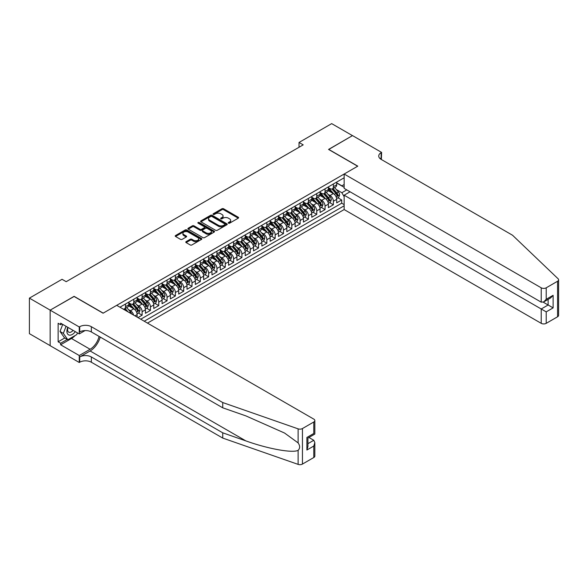 <?xml version="1.0" encoding="UTF-8"?>
<svg xmlns="http://www.w3.org/2000/svg" width="588" height="588" viewBox="0 0 588 588"><rect width="100%" height="100%" fill="white"/><g stroke="black" fill="none" stroke-linecap="round" stroke-linejoin="round"><path stroke-width="0.88" d="M228.46 223.183A0.808 0.463 0 0 0 229.599 223.183L238.272 218.17A1.154 0.669 0 0 0 238.61 217.7A1.154 0.669 0 0 0 238.272 217.229L223.58 208.747A1.154 0.669 0 0 0 221.948 208.747L213.275 213.753A0.808 0.463 0 0 0 214.422 214.414L215.539 213.767A3.697 2.131 0 0 1 220.765 213.767L221.992 214.473A3.697 2.131 0 0 1 223.072 215.98A3.697 2.131 0 0 1 221.992 217.486L220.868 218.141A0.808 0.463 0 0 0 222.007 218.795L223.131 218.148A3.697 2.131 0 0 1 228.357 218.148L229.577 218.854A3.697 2.131 0 0 1 230.665 220.368A3.697 2.131 0 0 1 229.577 221.874L228.46 222.521A0.808 0.463 0 0 0 228.46 223.183L228.46 222.521M186.117 241.639A1.154 0.669 0 0 0 185.779 242.109A1.154 0.669 0 0 0 186.117 242.587L190.24 244.961A1.154 0.669 0 0 0 191.872 244.961L201.5 239.404A1.154 0.669 0 0 0 201.838 238.934A1.154 0.669 0 0 0 201.5 238.463L186.808 229.974A1.154 0.669 0 0 0 185.176 229.974L175.547 235.538A1.154 0.669 0 0 0 175.209 236.009A1.154 0.669 0 0 0 175.547 236.479L180.523 239.353A1.154 0.669 0 0 0 182.155 239.353L186.278 236.979A1.154 0.669 0 0 0 186.617 236.501A1.154 0.669 0 0 0 186.278 236.031L183.809 234.605A3.087 1.786 0 0 1 182.905 233.348A3.087 1.786 0 0 1 184.808 231.701A3.087 1.786 0 0 1 188.175 232.084L197.847 237.67A3.087 1.786 0 0 1 198.751 238.934A3.087 1.786 0 0 1 196.848 240.58A3.087 1.786 0 0 1 193.481 240.191L191.872 239.265A1.154 0.669 0 0 0 190.24 239.265L186.117 241.639L186.117 242.587M74.095 296.477L50.186 310.133L29.4 298.131L29.4 333.661L50.149 345.641M74.095 296.33L103.201 313.139L357.658 166.228L328.552 149.425L352.462 135.622L331.676 123.62L299.035 142.458L299.035 147.265M29.4 298.131L62.041 279.293L66.194 281.689L303.195 144.861L299.035 142.458M215.62 230.305A1.154 0.669 0 0 0 217.251 230.305L226.887 224.748A1.154 0.669 0 0 0 227.225 224.278A1.154 0.669 0 0 0 226.887 223.808L212.194 215.318A1.154 0.669 0 0 0 210.563 215.318L200.927 220.882A1.154 0.669 0 0 0 200.589 221.353A1.154 0.669 0 0 0 200.927 221.823L215.62 230.305M198.435 223.352A0.808 0.463 0 0 1 199.259 223.469L214.179 232.084L204.565 237.633A1.154 0.669 0 0 1 202.934 237.633L188.241 229.151L188.241 228.21A1.154 0.669 0 0 0 187.903 228.681A1.154 0.669 0 0 0 188.241 229.151M188.241 228.21L192.357 225.829A1.154 0.669 0 0 1 193.996 225.829L199.949 229.269A1.154 0.669 0 0 0 201.581 229.269L204.315 227.688A1.154 0.669 0 0 0 204.653 227.218A1.154 0.669 0 0 0 204.315 226.748L198.112 223.168A0.808 0.463 0 0 1 199.259 222.507L214.194 231.135A1.154 0.669 0 0 1 214.532 231.606A1.154 0.669 0 0 1 214.194 232.076L214.194 231.135M137.959 317.601L142.12 315.197L138.334 313.014M136.703 304.731L138.79 305.936A4.704 2.72 60 0 1 142.12 311.699L145.442 309.773L145.442 313.279L150.432 310.398L146.647 308.215M145.023 299.931L147.11 301.137A4.704 2.72 60 0 1 150.432 306.892L153.762 304.974L153.762 308.479L158.753 305.598L154.967 303.415M153.336 295.125L155.423 296.33A4.704 2.72 60 0 1 158.753 302.092L162.075 300.174L162.075 303.68L167.066 300.799L163.28 298.616M161.649 290.325L163.736 291.53A4.704 2.72 60 0 1 167.066 297.293L170.388 295.374L170.388 298.88L175.378 295.999L171.6 293.816M169.969 285.525L172.056 286.731A4.704 2.72 60 0 1 175.378 292.493L178.708 290.575L178.708 294.074L183.699 291.2L179.913 289.009M178.282 280.726L180.369 281.931A4.704 2.72 60 0 1 183.699 287.694L187.021 285.768L187.021 289.274L192.011 286.393L188.226 284.21M186.594 275.926L188.689 277.132A4.704 2.72 60 0 1 192.011 282.887L195.341 280.968L195.341 284.474L200.324 281.593L196.546 279.41M194.915 271.119L197.002 272.325A4.704 2.72 60 0 1 200.324 278.087L203.654 276.169L203.654 279.675L208.644 276.794L204.859 274.611M203.227 266.32L205.315 267.525A4.704 2.72 60 0 1 208.644 273.288L211.967 271.369L211.967 274.875L216.957 271.994L213.172 269.811M211.548 261.52L213.635 262.726A4.704 2.72 60 0 1 216.957 268.488L220.287 266.57L220.287 270.068L225.278 267.195L221.492 265.004M219.861 256.721L221.948 257.926A4.704 2.72 60 0 1 225.278 263.689L228.6 261.763L228.6 265.269L233.59 262.388L229.805 260.205M228.173 251.921L230.261 253.127A4.704 2.72 60 0 1 233.59 258.889L236.92 256.963L236.92 260.469L241.903 257.588L238.125 255.405M236.494 247.114L238.581 248.32A4.704 2.72 60 0 1 241.903 254.082L245.233 252.164L245.233 255.67L250.223 252.789L246.438 250.606M244.806 242.315L246.894 243.52A4.704 2.72 60 0 1 250.223 249.283L253.546 247.364L253.546 250.87L258.536 247.989L254.751 245.806M253.119 237.515L255.214 238.721A4.704 2.72 60 0 1 258.536 244.483L261.866 242.565L261.866 246.063L266.849 243.189L263.071 240.999M261.44 232.716L263.527 233.921A4.704 2.72 60 0 1 266.849 239.684L270.179 237.758L270.179 241.264L275.169 238.383L271.384 236.2M269.752 227.916L271.84 229.122A4.704 2.72 60 0 1 275.169 234.884L278.491 232.958L278.491 236.464L283.482 233.583L279.697 231.4M278.073 223.117L280.16 224.322A4.704 2.72 60 0 1 283.482 230.077L286.812 228.159L286.812 231.665L291.802 228.783L288.017 226.601M286.385 218.31L288.473 219.515A4.704 2.72 60 0 1 291.802 225.278L295.125 223.359L295.125 226.865L300.115 223.984L296.33 221.801M294.698 213.51L296.786 214.716A4.704 2.72 60 0 1 300.115 220.478L303.445 218.56L303.445 222.066L308.428 219.184L304.65 216.994M303.018 208.711L305.106 209.916A4.704 2.72 60 0 1 308.428 215.678L311.758 213.753L311.758 217.259L316.748 214.377L312.963 212.194M311.331 203.911L313.419 205.116A4.704 2.72 60 0 1 316.748 210.879L320.07 208.953L320.07 212.459L325.061 209.578L321.276 207.395M319.644 199.111L321.739 200.317A4.704 2.72 60 0 1 325.061 206.072L328.391 204.154L328.391 207.66L333.374 204.778L333.374 201.272A4.704 2.72 -120 0 0 330.052 195.51L327.964 194.305M329.596 202.595L333.374 204.778M137.129 317.123L137.129 314.58A4.704 2.72 -120 0 0 133.799 308.818L128.662 305.848M133.608 315.087A4.704 2.72 60 0 0 130.477 310.736L128.39 309.531M145.442 309.773A4.704 2.72 -120 0 0 142.12 304.018L136.975 301.049M153.762 304.974A4.704 2.72 -120 0 0 150.432 299.211L145.295 296.242M162.075 300.174A4.704 2.72 -120 0 0 158.753 294.412L153.608 291.442M170.388 295.374A4.704 2.72 -120 0 0 167.066 289.612L161.921 286.643M178.708 290.575A4.704 2.72 -120 0 0 175.378 284.812L170.241 281.843M187.021 285.768A4.704 2.72 -120 0 0 183.699 280.013L178.554 277.044M195.341 280.968A4.704 2.72 -120 0 0 192.011 275.206L186.866 272.237M203.654 276.169A4.704 2.72 -120 0 0 200.324 270.406L195.187 267.437M211.967 271.369A4.704 2.72 -120 0 0 208.644 265.607L203.499 262.638M220.287 266.57A4.704 2.72 -120 0 0 216.957 260.807L211.82 257.838M228.6 261.763A4.704 2.72 -120 0 0 225.278 256.008L220.132 253.038M236.92 256.963A4.704 2.72 -120 0 0 233.59 251.201L228.445 248.232M245.233 252.164A4.704 2.72 -120 0 0 241.903 246.401L236.766 243.432M253.546 247.364A4.704 2.72 -120 0 0 250.223 241.602L245.078 238.632M261.866 242.565A4.704 2.72 -120 0 0 258.536 236.802L253.391 233.833M270.179 237.758A4.704 2.72 -120 0 0 266.849 232.003L261.711 229.033M278.491 232.958A4.704 2.72 -120 0 0 275.169 227.196L270.024 224.226M286.812 228.159A4.704 2.72 -120 0 0 283.482 222.396L278.344 219.427M295.125 223.359A4.704 2.72 -120 0 0 291.802 217.597L286.657 214.627M303.445 218.56A4.704 2.72 -120 0 0 300.115 212.797L294.97 209.828M311.758 213.753A4.704 2.72 -120 0 0 308.428 207.998L303.29 205.028M320.07 208.953A4.704 2.72 -120 0 0 316.748 203.191L311.603 200.221M328.391 204.154A4.704 2.72 -120 0 0 325.061 198.391L319.916 195.422M147.485 323.099L344.149 209.556L541.225 323.341L541.225 308.987L548.126 304.996L548.126 299.373M144.236 321.224L344.149 205.807M344.149 177.774L119.959 307.208M128.816 302.864L130.477 303.82A4.704 2.72 60 0 0 132.829 304.055L136.151 302.136A4.704 2.72 -120 0 0 137.129 299.983L137.129 297.293M137.129 298.065L138.79 299.02A4.704 2.72 60 0 0 141.142 299.255L144.472 297.337A4.704 2.72 -120 0 0 145.442 295.183L145.442 292.493M145.442 293.258L147.11 294.221A4.704 2.72 60 0 0 149.462 294.456L152.784 292.53A4.704 2.72 -120 0 0 153.762 290.376L153.762 287.694M153.762 288.458L155.423 289.421A4.704 2.72 60 0 0 157.775 289.656L161.105 287.73A4.704 2.72 -120 0 0 162.075 285.577L162.075 282.887M162.075 283.659L163.736 284.621A4.704 2.72 60 0 0 166.088 284.849L169.417 282.931A4.704 2.72 -120 0 0 170.388 280.777L170.388 278.087M170.388 278.859L172.056 279.815A4.704 2.72 60 0 0 174.408 280.05L177.73 278.131A4.704 2.72 -120 0 0 178.708 275.978L178.708 273.288M178.708 274.059L180.369 275.015A4.704 2.72 60 0 0 182.721 275.25L186.051 273.332A4.704 2.72 -120 0 0 187.021 271.178L187.021 268.488M187.021 269.253L188.689 270.215A4.704 2.72 60 0 0 191.041 270.451L194.363 268.525A4.704 2.72 -120 0 0 195.341 266.371L195.341 263.689M195.341 264.453L197.002 265.416A4.704 2.72 60 0 0 199.354 265.651L202.676 263.725A4.704 2.72 -120 0 0 203.654 261.572L203.654 258.882M203.654 259.653L205.315 260.616A4.704 2.72 60 0 0 207.667 260.844L210.996 258.926A4.704 2.72 -120 0 0 211.967 256.772L211.967 254.082M211.967 254.854L213.635 255.809A4.704 2.72 60 0 0 215.987 256.045L219.309 254.126A4.704 2.72 -120 0 0 220.287 251.973L220.287 249.283M220.287 250.054L221.948 251.01A4.704 2.72 60 0 0 224.3 251.245L227.629 249.327A4.704 2.72 -120 0 0 228.6 247.173L228.6 244.483M228.6 245.247L230.261 246.21A4.704 2.72 60 0 0 232.613 246.446L235.942 244.52A4.704 2.72 -120 0 0 236.92 242.366L236.92 239.684M236.92 240.448L238.581 241.411A4.704 2.72 60 0 0 240.933 241.646L244.255 239.72A4.704 2.72 -120 0 0 245.233 237.567L245.233 234.877M245.233 235.648L246.894 236.611A4.704 2.72 60 0 0 249.246 236.839L252.575 234.921A4.704 2.72 -120 0 0 253.546 232.767L253.546 230.077M253.546 230.849L255.214 231.804A4.704 2.72 60 0 0 257.566 232.039L260.888 230.121A4.704 2.72 -120 0 0 261.866 227.968L261.866 225.278M261.866 226.049L263.527 227.005A4.704 2.72 60 0 0 265.879 227.24L269.201 225.322A4.704 2.72 -120 0 0 270.179 223.168L270.179 220.478M270.179 221.242L271.84 222.205A4.704 2.72 60 0 0 274.192 222.44L277.521 220.522A4.704 2.72 -120 0 0 278.491 218.369L278.491 215.678M278.491 216.443L280.16 217.406A4.704 2.72 60 0 0 282.512 217.641L285.834 215.715A4.704 2.72 -120 0 0 286.812 213.562L286.812 210.879M286.812 211.643L288.473 212.606A4.704 2.72 60 0 0 290.825 212.834L294.154 210.916A4.704 2.72 -120 0 0 295.125 208.762L295.125 206.072M295.125 206.844L296.786 207.799A4.704 2.72 60 0 0 299.138 208.034L302.467 206.116A4.704 2.72 -120 0 0 303.445 203.963L303.445 201.272M303.445 202.044L305.106 203A4.704 2.72 60 0 0 307.458 203.235L310.78 201.316A4.704 2.72 -120 0 0 311.758 199.163L311.758 196.473M311.758 197.237L313.419 198.2A4.704 2.72 60 0 0 315.771 198.435L319.1 196.517A4.704 2.72 -120 0 0 320.07 194.363L320.07 191.673M320.07 192.438L321.739 193.401A4.704 2.72 60 0 0 324.091 193.636L327.413 191.71A4.704 2.72 -120 0 0 328.391 189.556L328.391 186.874M140.745 319.211L341.694 203.191L341.694 199.979L336.704 202.86L336.704 199.354A4.704 2.72 -120 0 0 333.374 193.592L328.236 190.622M328.391 187.638L330.052 188.601A4.704 2.72 -120 0 0 332.404 188.829A4.704 2.72 -120 0 0 333.374 186.675L333.374 183.993M332.404 188.829L335.726 186.911A4.704 2.72 -120 0 0 336.704 184.757L336.704 182.067M120.496 307.517L120.496 306.892M125.487 304.011L125.487 306.701A4.704 2.72 60 0 1 124.516 308.854A4.704 2.72 60 0 1 123.061 309.001M124.516 308.854L127.839 306.936A4.704 2.72 -120 0 0 128.816 304.782L128.816 302.092M133.799 299.211L133.799 301.901A4.704 2.72 60 0 1 132.829 304.055M142.12 294.412L142.12 297.102A4.704 2.72 60 0 1 141.142 299.255M150.432 289.612L150.432 292.302A4.704 2.72 60 0 1 149.462 294.456M158.753 284.812L158.753 287.503A4.704 2.72 60 0 1 157.775 289.656M167.066 280.013L167.066 282.696A4.704 2.72 60 0 1 166.088 284.849M175.378 275.206L175.378 277.896A4.704 2.72 60 0 1 174.408 280.05M183.699 270.406L183.699 273.097A4.704 2.72 60 0 1 182.721 275.25M192.011 265.607L192.011 268.297A4.704 2.72 60 0 1 191.041 270.451M200.324 260.807L200.324 263.498A4.704 2.72 60 0 1 199.354 265.651M208.644 256.008L208.644 258.691A4.704 2.72 60 0 1 207.667 260.844M216.957 251.201L216.957 253.891A4.704 2.72 60 0 1 215.987 256.045M225.278 246.401L225.278 249.091A4.704 2.72 60 0 1 224.3 251.245M233.59 241.602L233.59 244.292A4.704 2.72 60 0 1 232.613 246.446M241.903 236.802L241.903 239.492A4.704 2.72 60 0 1 240.933 241.646M250.223 232.003L250.223 234.685A4.704 2.72 60 0 1 249.246 236.839M258.536 227.196L258.536 229.886A4.704 2.72 60 0 1 257.566 232.039M266.849 222.396L266.849 225.086A4.704 2.72 60 0 1 265.879 227.24M275.169 217.597L275.169 220.287A4.704 2.72 60 0 1 274.192 222.44M283.482 212.797L283.482 215.487A4.704 2.72 60 0 1 282.512 217.641M291.802 207.998L291.802 210.68A4.704 2.72 60 0 1 290.825 212.834M300.115 203.191L300.115 205.881A4.704 2.72 60 0 1 299.138 208.034M308.428 198.391L308.428 201.081A4.704 2.72 60 0 1 307.458 203.235M316.748 193.592L316.748 196.282A4.704 2.72 60 0 1 315.771 198.435M325.061 188.792L325.061 191.482A4.704 2.72 60 0 1 324.091 193.636M325.061 206.072L325.061 209.578M316.748 210.879L316.748 214.377M308.428 215.678L308.428 219.184M300.115 220.478L300.115 223.984M291.802 225.278L291.802 228.783M283.482 230.077L283.482 233.583M275.169 234.884L275.169 238.383M266.849 239.684L266.849 243.189M258.536 244.483L258.536 247.989M250.223 249.283L250.223 252.789M241.903 254.082L241.903 257.588M233.59 258.889L233.59 262.388M225.278 263.689L225.278 267.195M216.957 268.488L216.957 271.994M208.644 273.288L208.644 276.794M200.324 278.087L200.324 281.593M192.011 282.887L192.011 286.393M183.699 287.694L183.699 291.2M175.378 292.493L175.378 295.999M167.066 297.293L167.066 300.799M158.753 302.092L158.753 305.598M150.432 306.892L150.432 310.398M142.12 311.699L142.12 315.197M344.149 196.686L341.856 192.724L336.277 189.505M341.856 192.724L346.766 189.895M336.704 183.03L344.149 187.329M336.704 182.839L341.856 185.815L344.149 184.492M337.909 197.796L341.694 199.979M341.694 203.191L344.149 204.609M228.783 223.293L229.577 222.83A3.697 2.131 0 0 0 230.665 221.323L230.665 220.368M223.072 215.98L223.072 216.943A3.697 2.131 0 0 1 221.992 218.449L221.191 218.912M238.258 218.185L223.58 209.71A1.154 0.669 0 0 0 221.948 209.71L213.598 214.532M226.872 224.756L212.194 216.281A1.154 0.669 0 0 0 210.563 216.281L200.949 221.83M224.844 224.609A0.808 0.463 0 0 0 224.844 223.947L211.952 216.502A0.808 0.463 0 0 0 210.805 216.502L209.622 217.185A3.697 2.131 0 0 0 208.542 218.692A3.697 2.131 0 0 0 209.622 220.199L218.442 225.292A3.697 2.131 0 0 0 223.661 225.292L224.844 224.609L224.844 225.564A0.808 0.463 0 0 0 225.079 225.233L225.079 224.278M208.542 218.692L208.542 219.655A3.697 2.131 0 0 0 209.622 221.161L209.622 220.199M224.844 225.564L223.661 226.248A3.697 2.131 0 0 1 218.442 226.248L209.622 221.161M188.256 229.158L192.357 226.792L192.357 225.829M204.653 227.218L204.653 228.181A1.154 0.669 0 0 1 204.315 228.651L201.581 230.231A1.154 0.669 0 0 1 199.949 230.231L193.996 226.792A1.154 0.669 0 0 0 192.357 226.792M206.131 232.841A3.087 1.786 0 0 0 209.497 233.23A3.087 1.786 0 0 0 211.408 231.576A3.087 1.786 0 0 0 210.504 230.32L207.094 228.35A1.154 0.669 0 0 0 205.462 228.35L202.728 229.93A1.154 0.669 0 0 0 202.39 230.4A1.154 0.669 0 0 0 202.728 230.871L206.131 232.841L206.131 233.804A3.087 1.786 0 0 0 209.497 234.186A3.087 1.786 0 0 0 211.408 232.539L211.408 231.576M202.39 230.4L202.39 231.363A1.154 0.669 0 0 0 202.728 231.834L202.728 230.871M206.131 233.804L202.728 231.834M198.751 238.934L198.751 239.889A3.087 1.786 0 0 1 196.848 241.536A3.087 1.786 0 0 1 193.481 241.154L191.872 240.22A1.154 0.669 0 0 0 190.24 240.22L186.131 242.594M182.905 233.348L182.905 234.311A3.087 1.786 0 0 0 183.809 235.567L183.809 234.605M186.264 236.986L183.809 235.567M201.486 239.412L186.808 230.937A1.154 0.669 0 0 0 185.176 230.937L175.562 236.486L175.547 235.538M336.637 198.531L338.784 197.289L339.614 194.885A3.116 1.801 -120 0 0 338.401 191.96L334.601 187.565M333.837 193.893L329.331 188.682A8.996 5.196 -120 0 0 328.391 187.69M331.367 192.43L328.846 189.512A7.468 4.314 -120 0 0 328.391 189.013M331.977 188.998L335.821 193.452A3.116 1.801 60 0 1 336.931 195.598C337.402 196.223 337.733 196.032 337.931 195.018A3.116 1.801 -120 0 0 336.821 192.871L333.021 188.476M332.205 188.932L336.336 193.709A1.588 0.919 60 0 1 336.733 194.327L337.931 195.018M336.931 195.598L337.159 195.966M67.811 327.318A7.644 4.41 120 0 0 69.605 335.153A7.644 4.41 120 0 0 75.308 331.647M68.068 327.465A5.233 3.021 120 0 0 68.708 332.154A5.233 3.021 120 0 0 69.472 332.389A5.233 3.021 120 0 0 73.081 330.36M77.454 332.889L76.8 334.572L67.818 339.754L64.496 337.835L60.005 331.448L62.74 324.392M67.818 339.754L63.328 333.374L66.069 326.311M60.005 331.448L63.328 333.374M350.051 191.791L344.149 195.201L546.215 311.868L546.215 323.341L557.564 316.785L557.564 281.255A3.528 2.036 0 0 0 558.6 279.815A3.528 2.036 0 0 0 558.093 278.763L512.538 235.237L381.149 159.385A8.232 4.755 180 0 1 378.738 156.026A8.232 4.755 180 0 1 381.149 152.667L381.605 152.402L352.506 135.593L328.677 149.492M344.149 195.201L344.149 209.556M328.677 149.352L357.783 166.154L344.149 174.026L541.225 287.811A3.528 2.036 0 0 0 546.215 287.811L557.564 281.255M381.605 152.402L381.362 159.502M344.149 174.026L344.149 188.381L541.225 302.166L541.225 287.811M558.6 279.815L558.6 315.344A3.528 2.036 180 0 1 557.564 316.785M546.215 323.341A3.528 2.036 180 0 1 541.225 323.341M380.113 158.65A8.232 4.755 180 0 1 381.149 157.922L381.149 152.667M543.224 302.166L553.117 307.877L546.215 311.868M546.215 287.811L546.215 299.285L543.724 301.916L541.225 302.166M546.215 299.285L553.117 295.301L550.625 297.932L543.724 301.916M313.794 457.523L313.794 446.049L314.83 442.573L314.83 456.082A3.528 2.036 180 0 1 313.794 457.523L302.445 464.079A3.528 2.036 180 0 1 298.123 464.38L222.742 438.082L222.742 432.827L91.353 356.967A8.232 4.755 -0 0 0 79.711 356.967L90.104 350.97A15.317 8.842 120 0 0 100.225 337.078M222.742 432.827L245.85 440.89C267.944 448.85 292.633 453.311 298.123 450.335C300.13 448.284 300.13 445.807 298.123 442.904L284.563 433.04L245.85 415.878L222.742 407.815L91.353 331.955A8.232 4.755 -0 0 0 79.711 331.955L79.711 326.7L79.255 326.965L50.149 310.163L73.97 296.403L103.076 313.206L116.711 305.334L313.794 419.119A3.528 2.036 -0 0 1 314.83 420.56A3.528 2.036 -0 0 1 313.794 422L302.445 428.549L302.445 464.079M222.742 438.082L91.353 362.23A8.232 4.755 -0 0 0 79.711 362.23L79.255 362.487L50.149 345.685L50.149 310.163M222.742 407.815L222.742 402.552L91.353 326.7A8.232 4.755 -0 0 0 79.711 326.7M298.123 442.904L298.123 428.858L222.742 402.552M75.146 335.527A13.23 7.637 -60 0 1 71.479 338.512L60.623 344.774L60.623 343.238L67.238 339.423M61.953 323.937L60.623 324.708L58.131 323.268L58.131 341.797L60.623 343.238M60.623 324.708L60.623 323.172L79.255 333.925L79.255 326.965M79.255 362.487L79.255 355.527L90.104 349.265A13.23 7.637 120 0 0 99.063 336.409M60.623 344.774L79.255 355.527M308.921 437.479L313.794 440.287L314.83 442.573M85.062 330.574L79.255 333.925M298.123 428.858A3.528 2.036 -0 0 0 302.445 428.549M58.131 341.797L64.746 337.982M313.794 446.049L306.892 450.033L307.928 446.557L307.928 438.053L314.83 434.069L314.83 420.56M306.892 450.033L306.892 437.457C308.237 438.236 308.237 438.236 306.892 437.457L313.794 433.474C315.139 434.253 315.139 434.253 313.794 433.474L313.794 422M328.317 203.33L330.463 202.088L331.301 199.692A3.116 1.801 -120 0 0 330.081 196.759L326.289 192.364M325.524 198.7L321.019 193.481A8.996 5.196 -120 0 0 320.07 192.489M323.055 197.23L320.534 194.312A7.468 4.314 -120 0 0 320.07 193.812M323.665 193.805L327.509 198.252A3.116 1.801 60 0 1 328.618 200.398C329.089 201.023 329.42 200.831 329.618 199.824A3.116 1.801 -120 0 0 328.508 197.678L324.708 193.276M323.892 193.731L328.016 198.509A1.588 0.919 60 0 1 328.42 199.134L329.618 199.824M328.618 200.398L328.846 200.765M320.004 208.13L322.151 206.888L322.981 204.492A3.116 1.801 -120 0 0 321.768 201.566L317.968 197.164M317.211 203.499L312.706 198.281A8.996 5.196 -120 0 0 311.758 197.289M314.734 202.037L312.213 199.119A7.468 4.314 -120 0 0 311.758 198.612M315.352 198.604L319.188 203.051A3.116 1.801 60 0 1 320.306 205.197C320.769 205.829 321.107 205.631 321.298 204.624A3.116 1.801 -120 0 0 320.188 202.478L316.388 198.075M315.572 198.531L319.703 203.308A1.588 0.919 60 0 1 320.107 203.933L321.298 204.624M320.306 205.197L320.526 205.572M311.684 212.929L313.838 211.695L314.668 209.291A3.116 1.801 -120 0 0 313.455 206.366L309.656 201.963M308.891 208.299L304.386 203.081A8.996 5.196 -120 0 0 303.445 202.096M306.421 206.836L303.9 203.918A7.468 4.314 -120 0 0 303.445 203.419M307.032 203.404L310.876 207.851A3.116 1.801 60 0 1 311.985 209.997C312.456 210.629 312.787 210.438 312.985 209.424A3.116 1.801 -120 0 0 311.875 207.277L308.075 202.875M307.259 203.33L311.39 208.115A1.588 0.919 60 0 1 311.787 208.733L312.985 209.424M311.985 209.997L312.213 210.372M303.371 217.736L305.517 216.494L306.348 214.091A3.116 1.801 -120 0 0 305.135 211.166L301.335 206.77M300.578 213.099L296.073 207.88A8.996 5.196 -120 0 0 295.125 206.895M298.109 211.636L295.588 208.718A7.468 4.314 -120 0 0 295.125 208.218M298.719 208.203L302.563 212.658A3.116 1.801 60 0 1 303.673 214.804C304.143 215.429 304.474 215.237 304.672 214.223A3.116 1.801 -120 0 0 303.555 212.077L299.755 207.682M298.947 208.13L303.07 212.915A1.588 0.919 60 0 1 303.474 213.532L304.672 214.223M303.673 214.804L303.9 215.171M295.058 222.536L297.205 221.294L298.035 218.89A3.116 1.801 -120 0 0 296.822 215.965L293.022 211.57M292.258 217.898L287.752 212.687A8.996 5.196 -120 0 0 286.812 211.695M289.788 216.435L287.267 213.517A7.468 4.314 -120 0 0 286.812 213.018M290.399 213.003L294.243 217.457A3.116 1.801 60 0 1 295.352 219.603C295.823 220.228 296.154 220.037 296.352 219.023A3.116 1.801 -120 0 0 295.242 216.876L291.442 212.481M290.626 212.937L294.757 217.714A1.588 0.919 60 0 1 295.154 218.332L296.352 219.023M295.352 219.603L295.58 219.971M286.738 227.335L288.892 226.093L289.722 223.697A3.116 1.801 -120 0 0 288.51 220.765L284.71 216.369M283.945 222.705L279.44 217.486A8.996 5.196 -120 0 0 278.491 216.494M281.476 221.235L278.955 218.317A7.468 4.314 -120 0 0 278.491 217.817M282.086 217.81L285.93 222.257A3.116 1.801 60 0 1 287.04 224.403C287.51 225.028 287.841 224.836 288.039 223.83A3.116 1.801 -120 0 0 286.929 221.683L283.129 217.281M282.314 217.736L286.444 222.514A1.588 0.919 60 0 1 286.841 223.139L288.039 223.83M287.04 224.403L287.267 224.77M278.425 232.135L280.572 230.893L281.402 228.497A3.116 1.801 -120 0 0 280.189 225.571L276.389 221.169M275.632 227.505L271.127 222.286A8.996 5.196 -120 0 0 270.179 221.294M273.163 226.042L270.642 223.124A7.468 4.314 -120 0 0 270.179 222.617M273.773 222.609L277.609 227.056A3.116 1.801 60 0 1 278.727 229.202C279.19 229.827 279.528 229.636 279.719 228.629A3.116 1.801 -120 0 0 278.609 226.483L274.809 222.08M273.993 222.536L278.124 227.313A1.588 0.919 60 0 1 278.528 227.938L279.719 228.629M278.727 229.202L278.955 229.57M270.113 236.935L272.259 235.7L273.089 233.296A3.116 1.801 -120 0 0 271.876 230.371L268.077 225.968M267.312 232.304L262.807 227.086A8.996 5.196 -120 0 0 261.866 226.101M264.843 230.841L262.321 227.924A7.468 4.314 -120 0 0 261.866 227.424M265.453 227.409L269.297 231.856A3.116 1.801 60 0 1 270.406 234.002C270.877 234.634 271.208 234.443 271.406 233.429A3.116 1.801 -120 0 0 270.296 231.282L266.496 226.88M265.68 227.335L269.811 232.12A1.588 0.919 60 0 1 270.208 232.738L271.406 233.429M270.406 234.002L270.634 234.377M261.792 241.741L263.939 240.499L264.776 238.096A3.116 1.801 -120 0 0 263.556 235.171L259.764 230.775M258.999 237.104L254.494 231.885A8.996 5.196 -120 0 0 253.546 230.9M256.53 235.641L254.009 232.723A7.468 4.314 -120 0 0 253.546 232.223M257.14 232.209L260.984 236.663A3.116 1.801 60 0 1 262.094 238.809C262.564 239.434 262.895 239.243 263.093 238.228A3.116 1.801 -120 0 0 261.983 236.082L258.183 231.687M257.368 232.135L261.491 236.92A1.588 0.919 60 0 1 261.895 237.537L263.093 238.228M262.094 238.809L262.321 239.176M253.479 246.541L255.626 245.299L256.456 242.895A3.116 1.801 -120 0 0 255.243 239.97L251.444 235.575M250.686 241.903L246.181 236.692A8.996 5.196 -120 0 0 245.233 235.7M248.209 240.441L245.688 237.523A7.468 4.314 -120 0 0 245.233 237.023M248.827 237.008L252.664 241.462A3.116 1.801 60 0 1 253.781 243.608C254.244 244.233 254.582 244.042 254.773 243.028A3.116 1.801 -120 0 0 253.663 240.882L249.863 236.486M249.047 236.935L253.178 241.719A1.588 0.919 60 0 1 253.575 242.337L254.773 243.028M253.781 243.608L254.001 243.976M245.159 251.341L247.313 250.098L248.143 247.702A3.116 1.801 -120 0 0 246.931 244.77L243.131 240.374M242.366 246.71L237.861 241.492A8.996 5.196 -120 0 0 236.92 240.499M239.897 245.24L237.376 242.322A7.468 4.314 -120 0 0 236.92 241.822M240.507 241.815L244.351 246.262A3.116 1.801 60 0 1 245.461 248.408C245.931 249.033 246.262 248.842 246.46 247.835A3.116 1.801 -120 0 0 245.35 245.688L241.55 241.286M240.735 241.741L244.865 246.519A1.588 0.919 60 0 1 245.262 247.144L246.46 247.835M245.461 248.408L245.688 248.775M236.846 256.14L238.993 254.898L239.823 252.502A3.116 1.801 -120 0 0 238.61 249.577L234.81 245.174M234.053 251.51L229.548 246.291A8.996 5.196 -120 0 0 228.6 245.299M231.584 250.047L229.063 247.129A7.468 4.314 -120 0 0 228.6 246.622M232.194 246.615L236.038 251.061A3.116 1.801 60 0 1 237.148 253.207C237.611 253.832 237.949 253.641 238.147 252.634A3.116 1.801 -120 0 0 237.03 250.488L233.23 246.085M232.422 246.541L236.545 251.319A1.588 0.919 60 0 1 236.949 251.943L238.147 252.634M237.148 253.207L237.376 253.575M228.534 260.94L230.68 259.705L231.51 257.301A3.116 1.801 -120 0 0 230.298 254.376L226.498 249.974M225.733 256.309L221.228 251.091A8.996 5.196 -120 0 0 220.287 250.106M223.264 254.847L220.743 251.929A7.468 4.314 -120 0 0 220.287 251.429M223.874 251.414L227.718 255.861A3.116 1.801 60 0 1 228.828 258.007C229.298 258.639 229.629 258.448 229.827 257.434A3.116 1.801 -120 0 0 228.717 255.288L224.917 250.885M224.101 251.341L228.232 256.125A1.588 0.919 60 0 1 228.629 256.743L229.827 257.434M228.828 258.007L229.055 258.382M220.213 265.747L222.367 264.504L223.197 262.101A3.116 1.801 -120 0 0 221.985 259.176L218.185 254.78M217.42 261.109L212.915 255.89A8.996 5.196 -120 0 0 211.967 254.905M214.951 259.646L212.43 256.728A7.468 4.314 -120 0 0 211.967 256.228M215.561 256.214L219.405 260.66A3.116 1.801 60 0 1 220.515 262.814C220.985 263.439 221.316 263.248 221.514 262.233A3.116 1.801 -120 0 0 220.404 260.087L216.605 255.692M215.789 256.14L219.919 260.925A1.588 0.919 60 0 1 220.316 261.542L221.514 262.233M220.515 262.814L220.743 263.181M211.9 270.546L214.047 269.304L214.877 266.901A3.116 1.801 -120 0 0 213.664 263.975L209.865 259.58M209.107 265.908L204.602 260.697A8.996 5.196 -120 0 0 203.654 259.705M206.631 264.446L204.117 261.528A7.468 4.314 -120 0 0 203.654 261.028M207.248 261.013L211.085 265.467A3.116 1.801 60 0 1 212.202 267.613C212.665 268.238 213.003 268.047 213.194 267.033A3.116 1.801 -120 0 0 212.084 264.887L208.284 260.491M207.468 260.94L211.599 265.725A1.588 0.919 60 0 1 212.003 266.342L213.194 267.033M212.202 267.613L212.422 267.981M203.58 275.346L205.734 274.104L206.564 271.707A3.116 1.801 -120 0 0 205.352 268.775L201.552 264.38M200.787 270.715L196.282 265.497A8.996 5.196 -120 0 0 195.341 264.504M198.318 269.245L195.797 266.327A7.468 4.314 -120 0 0 195.341 265.827M198.928 265.82L202.772 270.267A3.116 1.801 60 0 1 203.882 272.413C204.352 273.038 204.683 272.847 204.881 271.84A3.116 1.801 -120 0 0 203.771 269.694L199.971 265.291M199.156 265.747L203.286 270.524A1.588 0.919 60 0 1 203.683 271.149L204.881 271.84M203.882 272.413L204.109 272.781M195.267 280.145L197.414 278.903L198.252 276.507A3.116 1.801 -120 0 0 197.031 273.582L193.239 269.179M192.474 275.515L187.969 270.296A8.996 5.196 -120 0 0 187.021 269.304M190.005 274.052L187.484 271.134A7.468 4.314 -120 0 0 187.021 270.627M190.615 270.62L194.459 275.066A3.116 1.801 60 0 1 195.569 277.213C196.039 277.837 196.37 277.646 196.568 276.639A3.116 1.801 -120 0 0 195.451 274.493L191.659 270.09M190.843 270.546L194.966 275.324A1.588 0.919 60 0 1 195.37 275.948L196.568 276.639M195.569 277.213L195.797 277.58M186.955 284.945L189.101 283.71L189.931 281.307A3.116 1.801 -120 0 0 188.719 278.381L184.919 273.979M184.162 280.314L179.656 275.096A8.996 5.196 -120 0 0 178.708 274.111M181.685 278.852L179.164 275.934A7.468 4.314 -120 0 0 178.708 275.427M182.295 275.419L186.139 279.866A3.116 1.801 60 0 1 187.256 282.012C187.719 282.644 188.05 282.446 188.248 281.439A3.116 1.801 -120 0 0 187.138 279.293L183.338 274.89M182.523 275.346L186.653 280.123A1.588 0.919 60 0 1 187.05 280.748L188.248 281.439M187.256 282.012L187.476 282.387M178.634 289.752L180.788 288.51L181.618 286.106A3.116 1.801 -120 0 0 180.406 283.181L176.606 278.778M175.841 285.114L171.336 279.895A8.996 5.196 -120 0 0 170.388 278.91M173.372 283.651L170.851 280.733A7.468 4.314 -120 0 0 170.388 280.233M173.982 280.219L177.826 284.666A3.116 1.801 60 0 1 178.936 286.819C179.406 287.444 179.737 287.253 179.935 286.238A3.116 1.801 -120 0 0 178.826 284.092L175.026 279.697M174.21 280.145L178.34 284.93A1.588 0.919 60 0 1 178.737 285.548L179.935 286.238M178.936 286.819L179.164 287.187M170.322 294.551L172.468 293.309L173.298 290.906A3.116 1.801 -120 0 0 172.086 287.98L168.286 283.585M167.529 289.913L163.023 284.702A8.996 5.196 -120 0 0 162.075 283.71M165.059 288.451L162.538 285.533A7.468 4.314 -120 0 0 162.075 285.033M165.669 285.018L169.513 289.472A3.116 1.801 60 0 1 170.623 291.619C171.086 292.243 171.424 292.052 171.623 291.038A3.116 1.801 -120 0 0 170.505 288.892L166.705 284.496M165.889 284.945L170.02 289.73A1.588 0.919 60 0 1 170.424 290.347L171.623 291.038M170.623 291.619L170.851 291.986M162.009 299.351L164.155 298.109L164.985 295.705A3.116 1.801 -120 0 0 163.773 292.78L159.973 288.385M159.208 294.72L154.703 289.502A8.996 5.196 -120 0 0 153.762 288.51M156.739 293.25L154.218 290.332A7.468 4.314 -120 0 0 153.762 289.833M157.349 289.825L161.193 294.272A3.116 1.801 60 0 1 162.303 296.418C162.773 297.043 163.104 296.852 163.302 295.845A3.116 1.801 -120 0 0 162.192 293.691L158.392 289.296M157.577 289.752L161.707 294.529A1.588 0.919 60 0 1 162.104 295.154L163.302 295.845M162.303 296.418L162.531 296.786M153.689 304.15L155.842 302.908L156.673 300.512A3.116 1.801 -120 0 0 155.46 297.587L151.66 293.184M150.895 299.52L146.39 294.301A8.996 5.196 -120 0 0 145.442 293.309M148.426 298.057L145.905 295.139A7.468 4.314 -120 0 0 145.442 294.632M149.036 294.625L152.88 299.071A3.116 1.801 60 0 1 153.99 301.218C154.46 301.842 154.791 301.651 154.989 300.644A3.116 1.801 -120 0 0 153.88 298.498L150.08 294.096M149.264 294.551L153.394 299.329A1.588 0.919 60 0 1 153.791 299.954L154.989 300.644M153.99 301.218L154.218 301.585M145.376 308.95L147.522 307.708L148.352 305.312A3.116 1.801 -120 0 0 147.14 302.386L143.34 297.984M142.583 304.319L138.077 299.101A8.996 5.196 -120 0 0 137.129 298.116M140.106 302.857L137.592 299.939A7.468 4.314 -120 0 0 137.129 299.432M140.723 299.424L144.56 303.871A3.116 1.801 60 0 1 145.677 306.017C146.14 306.649 146.478 306.451 146.669 305.444A3.116 1.801 -120 0 0 145.559 303.298L141.759 298.895M140.944 299.351L145.074 304.128A1.588 0.919 60 0 1 145.479 304.753L146.669 305.444M145.677 306.017L145.898 306.392M137.055 313.749L139.209 312.515L140.04 310.111A3.116 1.801 -120 0 0 138.827 307.186L135.027 302.783M134.262 309.119L129.757 303.9A8.996 5.196 -120 0 0 128.816 302.916M131.793 307.656L129.272 304.738A7.468 4.314 -120 0 0 128.816 304.239M132.403 304.224L136.247 308.671A3.116 1.801 60 0 1 137.357 310.824C137.827 311.449 138.158 311.258 138.356 310.243A3.116 1.801 -120 0 0 137.247 308.097L133.447 303.702M132.631 304.15L136.761 308.935A1.588 0.919 60 0 1 137.158 309.553L138.356 310.243M137.357 310.824L137.585 311.192M131.558 313.904A3.116 1.801 -120 0 0 130.507 311.985L126.714 307.59M128.052 311.875L125.134 308.502M124.318 308.95L125.641 310.486M124.09 309.023L125.068 310.155M130.477 310.736L133.799 308.818M138.79 305.936L142.12 304.018M147.11 301.137L150.432 299.211M155.423 296.33L158.753 294.412M163.736 291.53L167.066 289.612M172.056 286.731L175.378 284.812M180.369 281.931L183.699 280.013M188.689 277.132L192.011 275.206M197.002 272.325L200.324 270.406M205.315 267.525L208.644 265.607M213.635 262.726L216.957 260.807M221.948 257.926L225.278 256.008M230.261 253.127L233.59 251.201M238.581 248.32L241.903 246.401M246.894 243.52L250.223 241.602M255.214 238.721L258.536 236.802M263.527 233.921L266.849 232.003M271.84 229.122L275.169 227.196M280.16 224.322L283.482 222.396M288.473 219.515L291.802 217.597M296.786 214.716L300.115 212.797M305.106 209.916L308.428 207.998M313.419 205.116L316.748 203.191M321.739 200.317L325.061 198.391M330.052 195.51L333.374 193.592M333.374 186.675L336.704 184.757M125.487 306.701L128.816 304.782M133.799 301.901L137.129 299.983M142.12 297.102L145.442 295.183M150.432 292.302L153.762 290.376M158.753 287.503L162.075 285.577M167.066 282.696L170.388 280.777M175.378 277.896L178.708 275.978M183.699 273.097L187.021 271.178M192.011 268.297L195.341 266.371M200.324 263.498L203.654 261.572M208.644 258.691L211.967 256.772M216.957 253.891L220.287 251.973M225.278 249.091L228.6 247.173M233.59 244.292L236.92 242.366M241.903 239.492L245.233 237.567M250.223 234.685L253.546 232.767M258.536 229.886L261.866 227.968M266.849 225.086L270.179 223.168M275.169 220.287L278.491 218.369M283.482 215.487L286.812 213.562M291.802 210.68L295.125 208.762M300.115 205.881L303.445 203.963M308.428 201.081L311.758 199.163M316.748 196.282L320.07 194.363M325.061 191.482L328.391 189.556M333.374 201.272L336.704 199.354M134.924 315.852L137.129 314.58M229.577 222.83L229.577 221.874M220.868 218.795L220.868 218.141M221.992 218.449L221.992 217.486M213.275 214.414L213.275 213.753M221.948 209.71L221.948 208.747M223.58 209.71L223.58 208.747M238.272 218.17L238.272 217.229M200.927 221.823L200.927 220.882M210.563 216.281L210.563 215.318M212.194 216.281L212.194 215.318M226.887 224.748L226.887 223.808M218.442 226.248L218.442 225.292M223.661 226.248L223.661 225.292M193.996 226.792L193.996 225.829M199.949 230.231L199.949 229.269M201.581 230.231L201.581 229.269M204.315 228.651L204.315 227.688M199.259 223.469L199.259 222.507M190.24 240.22L190.24 239.265M191.872 240.22L191.872 239.265M193.481 241.154L193.481 240.191M186.278 236.979L186.278 236.031M185.176 230.937L185.176 229.974M186.808 230.937L186.808 229.974M201.5 239.404L201.5 238.463M336.16 196.929L339.592 194.951M329.331 188.682L329.765 188.432M336.821 192.871L338.401 191.96M334.337 194.312L335.821 193.452M553.117 295.301L553.117 307.877M245.85 440.89L90.104 350.97M91.353 331.955L91.353 326.7M91.353 356.967L91.353 362.23M298.123 464.38L298.123 450.335M79.711 356.967L79.711 362.23M71.479 338.512L90.104 349.265M307.928 443.675L313.794 440.287M327.839 201.735L331.279 199.751M321.019 193.481L321.445 193.231M328.508 197.678L330.081 196.759M326.024 199.111L327.509 198.252M319.527 206.535L322.959 204.55M312.706 198.281L313.132 198.031M320.188 202.478L321.768 201.566M317.704 203.911L319.188 203.051M311.214 211.335L314.646 209.35M304.386 203.081L304.812 202.838M311.875 207.277L313.455 206.366M309.391 208.711L310.876 207.851M302.894 216.134L306.333 214.15M296.073 207.88L296.499 207.637M303.555 212.077L305.135 211.166M301.071 213.51L302.563 212.658M294.581 220.934L298.013 218.956M287.752 212.687L288.186 212.437M295.242 216.876L296.822 215.965M292.758 218.317L294.243 217.457M286.268 225.741L289.7 223.756M279.44 217.486L279.866 217.237M286.929 221.683L288.51 220.765M284.445 223.117L285.93 222.257M277.948 230.54L281.387 228.556M271.127 222.286L271.553 222.036M278.609 226.483L280.189 225.571M276.125 227.916L277.609 227.056M269.635 235.34L273.067 233.355M262.807 227.086L263.24 226.843M270.296 231.282L271.876 230.371M267.812 232.716L269.297 231.856M261.315 240.139L264.754 238.155M254.494 231.885L254.92 231.643M261.983 236.082L263.556 235.171M259.499 237.515L260.984 236.663M253.002 244.939L256.434 242.962M246.181 236.692L246.607 236.442M253.663 240.882L255.243 239.97M251.179 242.315L252.664 241.462M244.689 249.746L248.121 247.761M237.861 241.492L238.287 241.242M245.35 245.688L246.931 244.77M242.866 247.122L244.351 246.262M236.369 254.545L239.808 252.561M229.548 246.291L229.974 246.041M237.03 250.488L238.61 249.577M234.546 251.921L236.038 251.061M228.056 259.345L231.488 257.36M221.228 251.091L221.661 250.848M228.717 255.288L230.298 254.376M226.233 256.721L227.718 255.861M219.743 264.144L223.175 262.16M212.915 255.89L213.341 255.648M220.404 260.087L221.985 259.176M217.92 261.52L219.405 260.66M211.423 268.944L214.863 266.967M204.602 260.697L205.028 260.447M212.084 264.887L213.664 263.975M209.6 266.32L211.085 265.467M203.11 273.751L206.542 271.766M196.282 265.497L196.715 265.247M203.771 269.694L205.352 268.775M201.287 271.127L202.772 270.267M194.79 278.55L198.23 276.566M187.969 270.296L188.395 270.046M195.451 274.493L197.031 273.582M192.967 275.926L194.459 275.066M186.477 283.35L189.909 281.365M179.656 275.096L180.082 274.853M187.138 279.293L188.719 278.381M184.654 280.726L186.139 279.866M178.164 288.149L181.596 286.165M171.336 279.895L171.762 279.653M178.826 284.092L180.406 283.181M176.341 285.525L177.826 284.666M169.844 292.949L173.284 290.964M163.023 284.702L163.449 284.452M170.505 288.892L172.086 287.98M168.021 290.325L169.513 289.472M161.531 297.749L164.963 295.771M154.703 289.502L155.136 289.252M162.192 293.691L163.773 292.78M159.708 295.132L161.193 294.272M153.218 302.555L156.651 300.571M146.39 294.301L146.816 294.051M153.88 298.498L155.46 297.587M151.395 299.931L152.88 299.071M144.898 307.355L148.338 305.37M138.077 299.101L138.503 298.851M145.559 303.298L147.14 302.386M143.075 304.731L144.56 303.871M136.585 312.154L140.017 310.17M129.757 303.9L130.191 303.658M137.247 308.097L138.827 307.186M134.762 309.531L136.247 308.671M129.375 312.64L130.507 311.985"/></g></svg>
